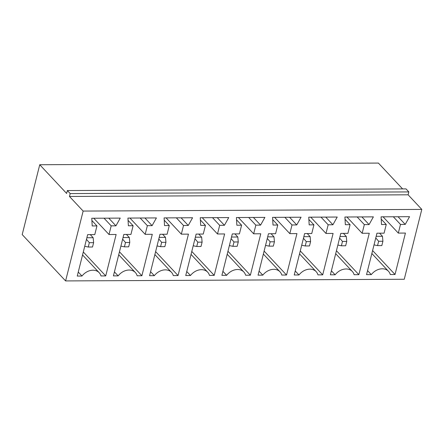 <?xml version="1.0" encoding="UTF-8"?>
<svg xmlns="http://www.w3.org/2000/svg" width="444" height="444" viewBox="0 0 444 444"><rect width="100%" height="100%" fill="white"/><g stroke="black" fill="none" stroke-linecap="round" stroke-linejoin="round"><path stroke-width="0.67" d="M402.597 188.911L378.399 163.076L39.744 164.735L22.2 234.587L65.601 280.924L404.256 279.265L421.8 209.413L83.145 211.072L65.601 280.924M39.744 164.735L66.633 193.445L67.36 190.554L70.191 193.578L69.464 196.464L83.145 211.072M67.36 190.554L406.016 188.894L408.846 191.913L408.119 194.805L421.8 209.413M241.603 225.213L236.857 225.236L236.419 217.538L264.896 217.399L260.584 225.119L255.838 225.141L253.663 233.81L260.778 233.777L250.372 275.208L245.626 275.23A12.321 9.524 136.9 0 0 243.839 271.994A12.321 9.524 136.9 0 0 226.645 275.324L221.9 275.347L232.306 233.916L239.427 233.883L241.603 225.213L236.552 219.813M190.482 275.502L185.736 275.524L196.143 234.093L203.263 234.06L205.439 225.386L200.694 225.413L200.261 217.715L228.732 217.577L224.425 225.297L219.68 225.319L217.499 233.988L224.62 233.955L214.213 275.385L209.468 275.408A12.321 9.524 136.9 0 0 207.675 272.172A12.321 9.524 136.9 0 0 190.482 275.502L186.746 271.512M105.722 275.918L100.977 275.94A12.321 9.524 136.9 0 0 99.19 272.699A12.321 9.524 136.9 0 0 81.996 276.035L77.25 276.057L87.657 234.626L94.777 234.593L96.953 225.918L92.208 225.946L91.769 218.248L120.246 218.109L115.934 225.829L111.189 225.852L109.013 234.521L116.134 234.488L105.722 275.918L83.3 251.976M152.098 225.652L147.353 225.674L145.177 234.343L152.292 234.31L141.886 275.741L137.141 275.763A12.321 9.524 136.9 0 0 135.353 272.522A12.321 9.524 136.9 0 0 118.16 275.857L113.414 275.879L123.821 234.449L130.936 234.415L133.117 225.741L128.372 225.768L127.933 218.071L156.41 217.932L152.098 225.652L144.922 217.987M183.516 225.497L181.335 234.166L188.456 234.132L178.05 275.563L173.304 275.585A12.321 9.524 136.9 0 0 171.512 272.35A12.321 9.524 136.9 0 0 154.323 275.68L149.573 275.702L159.979 234.271L167.099 234.238L169.281 225.563L164.53 225.591L164.097 217.893L192.568 217.754L188.262 225.474L183.516 225.497L176.34 217.832M409.546 216.689L405.233 224.409L400.488 224.431L398.312 233.1L405.428 233.067L395.021 274.497L390.276 274.52A12.321 9.524 136.9 0 0 388.489 271.284A12.321 9.524 136.9 0 0 371.295 274.614L366.55 274.636L376.956 233.205L384.077 233.172L386.252 224.503L381.507 224.525L381.069 216.827L409.546 216.689M330.386 274.814L340.792 233.383L347.913 233.35L350.088 224.681L345.343 224.703L344.91 217.005L373.382 216.866L369.075 224.586L364.33 224.609L362.149 233.278L369.269 233.244L358.863 274.675L354.118 274.697A12.321 9.524 136.9 0 0 352.325 271.462A12.321 9.524 136.9 0 0 335.131 274.792L330.386 274.814M272.583 217.36L301.06 217.221L296.747 224.942L292.002 224.964L289.827 233.633L296.942 233.6L286.535 275.03L281.79 275.052A12.321 9.524 136.9 0 0 280.003 271.817A12.321 9.524 136.9 0 0 262.809 275.147L258.064 275.169L268.47 233.738L275.585 233.705L277.766 225.036L273.021 225.058L272.583 217.36M294.222 274.991L304.628 233.561L311.749 233.527L313.93 224.858L309.179 224.88L308.747 217.183L337.218 217.044L332.911 224.764L328.166 224.786L325.985 233.455L333.105 233.422L322.699 274.853L317.954 274.875A12.321 9.524 136.9 0 0 316.161 271.639A12.321 9.524 136.9 0 0 298.973 274.969L294.222 274.991M69.464 196.464L408.119 194.805M70.191 193.578L408.846 191.913M253.407 217.455L260.584 225.119M248.662 217.477L255.838 225.141M238.411 217.527L253.663 233.81M227.95 251.265L250.372 275.208M222.91 271.334L226.645 275.324M200.388 219.991L205.439 225.386M217.244 217.632L224.425 225.297M212.498 217.654L219.68 225.319M202.248 217.704L217.499 233.988M191.786 251.443L214.213 275.385M78.261 272.044L81.996 276.035M91.902 220.524L96.953 225.918M108.758 218.165L115.934 225.829M104.013 218.187L111.189 225.852M93.762 218.237L109.013 234.521M140.176 218.01L147.353 225.674M129.92 218.06L145.177 234.343M119.464 251.798L141.886 275.741M114.419 271.867L118.16 275.857M128.061 220.346L133.117 225.741M166.084 217.882L181.335 234.166M155.622 251.62L178.05 275.563M150.583 271.689L154.323 275.68M164.225 220.169L169.281 225.563M181.085 217.81L188.262 225.474M398.057 216.744L405.233 224.409M393.312 216.766L400.488 224.431M383.061 216.816L398.312 233.1M372.599 250.555L395.021 274.497M367.56 270.624L371.295 274.614M381.202 219.108L386.252 224.503M345.038 219.286L350.088 224.681M361.893 216.922L369.075 224.586M357.148 216.944L364.33 224.609M346.897 216.994L362.149 233.278M336.435 250.732L358.863 274.675M331.396 270.801L335.131 274.792M289.571 217.277L296.747 224.942M284.826 217.299L292.002 224.964M274.57 217.349L289.827 233.633M264.113 251.088L286.535 275.03M259.068 271.156L262.809 275.147M272.71 219.636L277.766 225.036M308.874 219.458L313.93 224.858M325.735 217.099L332.911 224.764M320.99 217.122L328.166 224.786M310.733 217.172L325.985 233.455M300.272 250.91L322.699 274.853M295.232 270.979L298.973 274.969M234.915 233.905L237.818 237.002L238.262 241.958L237.174 246.298L232.9 246.315L229.376 245.582M231.524 237.035L237.818 237.002M198.751 234.082L201.654 237.179L202.103 242.135L201.01 246.476L196.742 246.492L193.212 245.76M195.36 237.213L201.654 237.179M90.265 234.615L93.168 237.712L93.612 242.668L92.524 247.003L88.251 247.025L84.726 246.292M86.874 237.74L93.168 237.712M126.423 234.438L129.326 237.534L129.776 242.491L128.688 246.831L124.414 246.847L120.89 246.115M123.038 237.568L129.326 237.534M162.587 234.26L165.49 237.357L165.939 242.313L164.852 246.653L160.578 246.67L157.054 245.937M159.196 237.39L165.49 237.357M379.565 233.194L382.467 236.291L382.911 241.253L381.823 245.588L377.55 245.61L374.026 244.872M376.173 236.325L382.467 236.291M343.401 233.372L346.303 236.469L346.753 241.431L345.66 245.765L341.392 245.787L337.862 245.049M340.01 236.502L346.303 236.469M271.073 233.727L273.976 236.824L274.425 241.78L273.338 246.12L269.064 246.137L265.54 245.404M267.688 236.857L273.976 236.824M307.237 233.55L310.14 236.646L310.589 241.608L309.501 245.943L305.228 245.959L301.704 245.227M303.846 236.68L310.14 236.646M231.119 238.639L233.994 241.98L232.9 246.315M233.994 241.98L238.262 241.958M194.96 238.817L197.83 242.158L202.103 242.135M197.83 242.158L196.742 246.492M86.469 239.349L89.344 242.69L93.612 242.668M89.344 242.69L88.251 247.025M122.633 239.172L125.502 242.513L129.776 242.491M125.502 242.513L124.414 246.847M158.797 238.994L161.666 242.335L165.939 242.313M161.666 242.335L160.578 246.67M375.768 237.929L378.643 241.27L382.911 241.253M378.643 241.27L377.55 245.61M339.61 238.106L342.479 241.447L346.753 241.431M342.479 241.447L341.392 245.787M267.282 238.461L270.152 241.802L274.425 241.78M270.152 241.802L269.064 246.137M303.446 238.284L306.316 241.625L305.228 245.959M306.316 241.625L310.589 241.608M243.839 271.994L227.206 254.229M207.675 272.172L191.042 254.406M99.19 272.699L82.556 254.939M135.353 272.522L118.715 254.762M171.512 272.35L154.878 254.584M388.489 271.284L371.856 253.524M352.325 271.462L335.692 253.702M280.003 271.817L263.364 254.051M316.161 271.639L299.528 253.874"/></g></svg>
